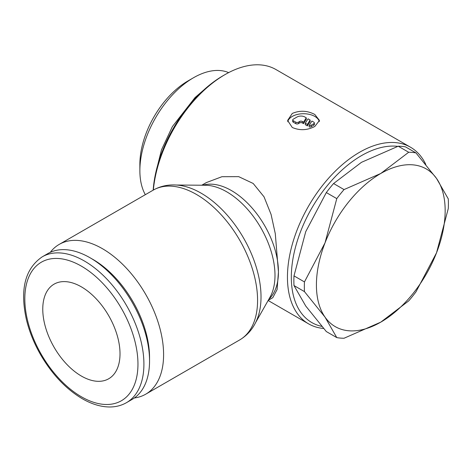 <?xml version="1.0" encoding="UTF-8"?>
<svg xmlns="http://www.w3.org/2000/svg" width="472" height="472" viewBox="0 0 472 472"><rect width="100%" height="100%" fill="white"/><g stroke="black" fill="none" stroke-linecap="round" stroke-linejoin="round"><path stroke-width="0.71" d="M293.991 285.566L304.458 291.607L325.043 317.154L336.778 337.598L326.311 331.55L305.726 306.003L293.991 285.566A101.869 58.817 -60 0 1 293.867 280.793A101.869 58.817 -60 0 1 293.991 275.884L305.726 231.675L326.311 192.57A101.869 58.817 -60 0 1 333.574 183.537L361.475 162.321L398.226 146.214A101.869 58.817 -60 0 1 405.483 146.863L415.95 152.904A101.869 58.817 120 0 0 408.693 152.255L380.792 173.472A91.037 52.563 -60 0 1 436.535 178.451A91.037 52.563 -60 0 1 445.161 210.636A91.037 52.563 -60 0 1 436.535 252.785L448.276 208.571A101.869 58.817 120 0 0 448.4 203.662A101.869 58.817 120 0 0 448.276 198.889L436.535 178.451L415.95 152.904M336.778 337.598A101.869 58.817 120 0 0 344.041 338.247L380.792 322.134A91.037 52.563 -60 0 1 325.043 317.154A91.037 52.563 -60 0 1 316.417 284.97A91.037 52.563 -60 0 1 325.043 242.82A91.037 52.563 -60 0 1 380.792 173.472L344.041 189.579A101.869 58.817 120 0 0 336.778 198.612L325.043 242.82L304.458 281.926A101.869 58.817 120 0 0 304.334 286.84A101.869 58.817 120 0 0 304.458 291.607M425.785 164.427A101.964 58.87 120 0 0 410.528 147.234A101.964 58.87 120 0 0 331.958 174.552A101.964 58.87 120 0 0 287.448 277.164A101.964 58.87 120 0 0 308.564 323.839A101.964 58.87 120 0 0 323.609 328.459M397.79 146.361A99.232 57.289 120 0 0 327.013 185.974A99.232 57.289 120 0 0 291.312 277.164A99.232 57.289 120 0 0 321.821 326.388M201.768 185.225L206.329 182.593L221.946 176.705L238.684 176.646L253.187 183.472L264.031 196.812L271.07 214.412L275.288 233.652L278.439 271.96L277.093 289.548L272.786 297.696L268.226 300.328M134.355 397.973A86.488 49.932 -120 0 0 145.683 394.208A86.488 49.932 -120 0 0 163.595 354.619A86.488 49.932 -120 0 0 125.841 267.583A86.488 49.932 -120 0 0 59.195 244.407A86.488 49.932 -120 0 0 50.274 252.337M153.182 190.151A86.488 49.932 -120 0 1 196.423 194.434A86.488 49.932 -120 0 1 257.576 300.357A86.488 49.932 -120 0 1 239.664 339.946C247.623 335.197 253.423 328.323 257.075 319.32A84.706 48.905 -120 0 0 261.022 296.917A84.706 48.905 -120 0 0 201.125 193.172A84.706 48.905 -120 0 0 179.749 185.384C170.126 184.045 161.271 185.632 153.182 190.151L59.195 244.407M255.535 322.718L270.019 297.171A68.239 39.4 -120 0 0 271.819 293.448A68.239 39.4 -120 0 0 274.993 275.4A68.239 39.4 -120 0 0 226.743 191.827A68.239 39.4 -120 0 0 209.527 185.555A68.239 39.4 -120 0 0 205.403 185.248L176.038 185.024M89.999 257.736L92.978 259.452A79.998 46.185 -120 0 1 149.547 357.434L149.547 360.868A84.211 48.616 -120 0 0 89.999 257.736A84.211 48.616 -120 0 0 47.896 253.564L42.262 256.815C25.063 268.597 19.777 289.507 26.402 319.55C29.288 331.509 34.008 343.215 40.562 354.667C52.05 374.32 65.95 388.999 82.264 398.71C91.828 404.227 101.067 406.982 109.982 406.982C116.041 406.929 121.54 405.495 126.472 402.669A84.211 48.616 -120 0 0 143.913 364.124A84.211 48.616 -120 0 0 84.364 260.986A84.211 48.616 -120 0 0 42.262 256.815M228.654 72.611A75.844 43.79 120 0 0 193.502 77.75A75.844 43.79 120 0 0 139.871 170.634L139.871 164.274A68.051 39.288 120 0 1 187.992 80.93L193.502 77.75M81.39 286.864A54.622 31.535 60 0 1 117.074 334.996A54.622 31.535 60 0 1 108.702 378.768A54.622 31.535 60 0 1 81.39 376.06A54.622 31.535 60 0 1 45.707 327.928A54.622 31.535 60 0 1 54.079 284.156A54.622 31.535 60 0 1 81.39 286.864M292.274 127.481L287.607 120.46L292.274 113.451C299.785 110.224 307.296 110.566 314.806 114.472L319.473 120.46L314.806 126.455C307.296 130.36 299.785 130.703 292.274 127.481M287.737 121.758A15.93 9.198 180 0 1 298.392 114.218A15.93 9.198 180 0 1 314.806 116.419A15.93 9.198 180 0 1 319.314 121.623M313.839 122.183A1.823 1.05 180 0 1 314.376 122.926A1.823 1.05 180 0 1 313.839 123.67L311.266 125.157A1.823 1.05 180 0 1 309.16 125.428L311.909 121.068L313.839 122.183M314.376 122.926L314.376 124.413A1.823 1.05 180 0 1 313.839 125.157L311.266 126.644L311.266 125.157M306.269 117.811L306.269 119.298L303.526 123.658L302.251 122.926A1.823 1.05 0 0 0 299.679 122.926L298.392 123.67A1.823 1.05 180 0 1 295.814 123.67L293.242 122.183A1.823 1.05 180 0 1 292.711 121.44L292.711 119.953A1.823 1.05 180 0 1 293.242 119.21L297.106 116.979A5.463 3.156 180 0 1 304.829 116.979L306.269 117.811L303.526 122.171L302.251 121.44A1.823 1.05 0 0 0 299.679 121.44L298.392 122.183A1.823 1.05 180 0 1 295.814 122.183L293.242 120.696A1.823 1.05 180 0 1 292.711 119.953M303.526 123.658L303.526 122.171M307.384 124.401L305.301 123.198L308.045 118.838L310.133 120.041L307.384 124.401L307.384 125.888L305.301 124.685L305.301 123.198M307.384 125.888L310.133 121.528L310.133 120.041M311.266 126.644A1.823 1.05 180 0 1 309.16 126.915L309.16 125.428M139.871 170.634A75.844 43.79 120 0 0 145.323 194.688M126.472 402.669L132.101 399.418A84.211 48.616 -120 0 0 149.547 360.868M410.528 147.234L275.984 69.561A101.964 58.87 120 0 0 225.002 74.611L223.073 75.726A99.232 57.289 120 0 0 153.164 190.157M225.002 74.611A101.964 58.87 120 0 0 153.347 190.051M380.792 322.134L408.693 300.918A101.869 58.817 120 0 0 415.95 291.885L436.535 252.785A91.037 52.563 -60 0 1 380.792 322.134M304.458 281.926L293.991 275.884M326.311 192.57L336.778 198.612M344.041 189.579L333.574 183.537M398.226 146.214L408.693 152.255M268.804 299.313A66.458 38.368 -120 0 0 278.439 271.96A66.458 38.368 -120 0 0 231.445 190.57A66.458 38.368 -120 0 0 202.942 185.23M81.39 266.143A79.998 46.185 -120 0 0 24.821 298.805A79.998 46.185 -120 0 0 81.39 396.781A79.998 46.185 -120 0 0 137.96 364.124A79.998 46.185 -120 0 0 81.39 266.143M313.839 125.157L313.839 123.67M295.814 123.67L295.814 122.183M298.392 123.67L298.392 122.183M302.251 122.926L302.251 121.44M299.679 122.926L299.679 121.44M293.242 122.183L293.242 120.696M203.786 89.987L195.042 97.551L172.386 126.579L161.495 149.83L155.612 173.425M268.131 300.499L308.564 323.839M239.664 339.946L145.683 394.208"/></g></svg>
